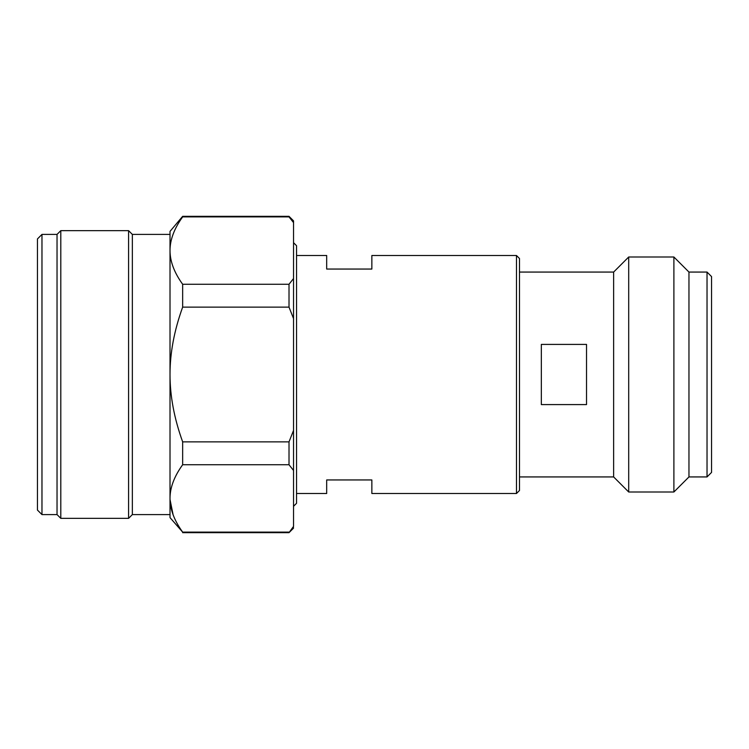 <?xml version="1.0" encoding="UTF-8"?>
<svg xmlns="http://www.w3.org/2000/svg" width="749" height="749" viewBox="0 0 749 749"><rect width="100%" height="100%" fill="white"/><g stroke="black" fill="none" stroke-linecap="round" stroke-linejoin="round"><path stroke-width="1.12" d="M182.653 216.882L289.011 216.882L293.533 222.593L289.011 216.33L182.653 216.33L182.653 216.882C174.208 228.576 169.995 239.802 170.014 250.569L170.014 231.394L182.653 216.33M170.014 517.606L170.014 498.431C169.995 509.189 174.208 520.415 182.653 532.118L170.014 517.606M41.972 514.591L41.972 234.409L37.45 238.931L37.45 510.069L41.972 514.591L57.036 514.591L57.036 234.409L60.8 230.645L128.585 230.645L132.348 234.409L170.014 234.409L170.014 514.591L132.348 514.591L132.348 234.409M293.533 242.695L296.548 245.709L296.548 503.291L293.533 506.305M516.473 255.493L519.488 258.508L519.488 490.492L516.473 493.507L516.473 255.493L371.86 255.493L371.86 269.05L326.676 269.05L326.676 255.493L296.548 255.493M707.028 476.935L707.028 272.065L711.55 276.587L711.55 472.413L707.028 476.935L688.958 476.935L673.894 491.999L628.701 491.999L613.637 476.935L519.488 476.935M586.523 344.409L541.33 344.409L541.33 404.591L586.523 404.591L586.523 344.409M707.028 272.065L688.958 272.065L688.958 476.935M688.958 272.065L673.894 257.001L673.894 491.999M673.894 257.001L628.701 257.001L628.701 491.999M628.701 257.001L613.637 272.065L613.637 476.935M613.637 272.065L519.488 272.065M516.473 493.507L371.86 493.507L371.86 479.95L326.676 479.95L326.676 493.507L296.548 493.507M293.29 526.734L293.533 528.148L289.011 532.67L293.533 526.407L293.533 470.466L289.011 464.745L182.653 464.745C174.208 476.439 169.995 487.674 170.014 498.431L170.014 250.569C170.023 261.392 174.236 272.627 182.653 284.255L289.011 284.255L293.533 278.534L293.533 220.852L289.011 216.33M289.011 532.118L182.653 532.118M41.972 234.409L57.036 234.409M57.036 514.591L60.8 518.355L60.8 230.645M60.8 518.355L128.585 518.355L128.585 230.645M128.585 518.355L132.348 514.591M173.113 514.806L170.023 499.546M182.653 464.745L182.653 441.863C174.208 418.466 169.995 396.015 170.014 374.5C169.995 352.976 174.208 330.524 182.653 307.137L182.653 284.255M182.653 307.137L289.011 307.137L293.533 318.559L293.533 430.441L289.011 441.863L182.653 441.863M289.011 307.137L289.011 284.255M289.011 464.745L289.011 441.863M293.533 470.466L293.533 430.441M293.533 318.559L293.533 278.534M289.011 532.67L182.653 532.67"/></g></svg>
